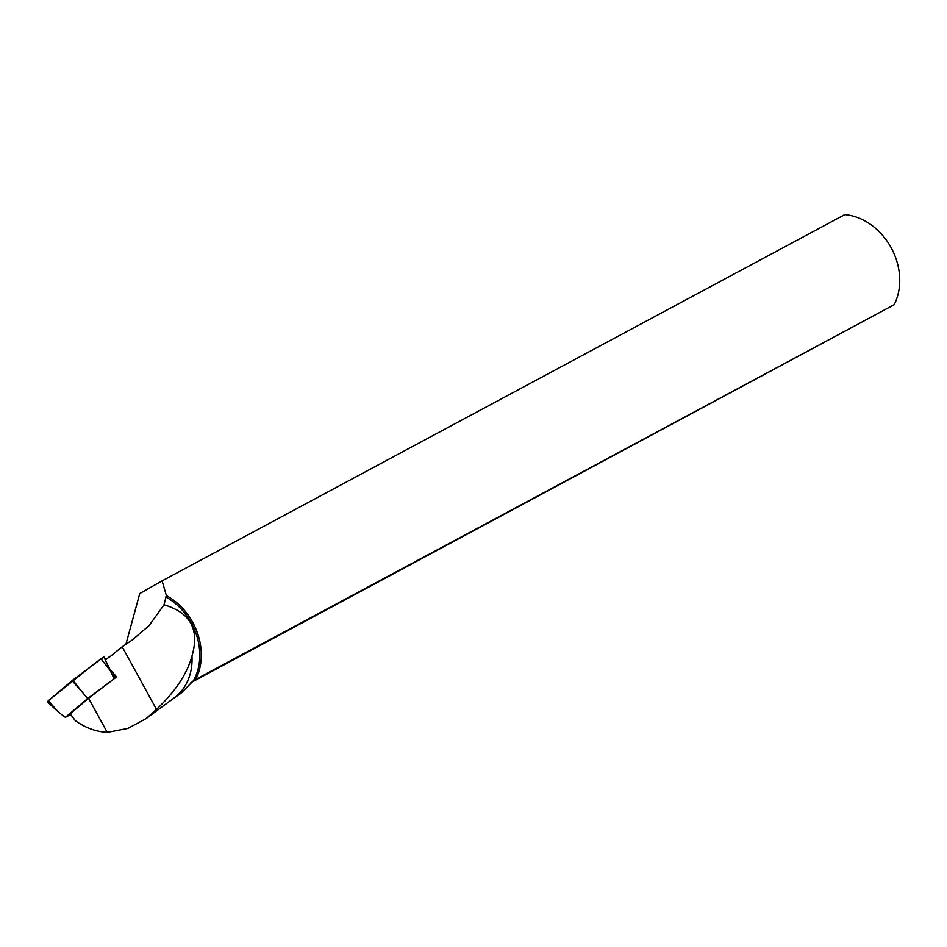 <?xml version="1.0" encoding="UTF-8"?>
<svg xmlns="http://www.w3.org/2000/svg" width="947" height="947" viewBox="0 0 947 947"><rect width="100%" height="100%" fill="white"/><g stroke="black" fill="none" stroke-linecap="round" stroke-linejoin="round"><path stroke-width="1.42" d="M72.812 680.076L103.839 656.898L106.028 659.739L104.04 657.159L96.405 662.06L48.333 700.721L72.812 680.076L82.211 692.068L72.079 680.668M47.35 701.822L48.333 700.721L58.465 712.108L47.35 701.822M114.185 678.715L87.645 698.555L65.367 717.364L70.244 714.772M65.367 717.364L58.465 712.108M87.645 698.555L82.211 692.068M113.96 678.443L110.254 670.63L100.867 658.65M114.847 678.206L112.918 674.086M166.341 595.509A58.607 47.717 61.8 0 1 192.703 622.368A58.607 47.717 61.8 0 1 195.721 679.39L894.157 304.721A58.607 47.717 -118.2 0 0 891.139 247.688A58.607 47.717 -118.2 0 0 844.819 214.602L162.115 580.854L166.341 595.509L164.02 604.813C190.442 612.567 199.758 629.625 191.969 655.963A57.518 46.817 61.8 0 1 174.497 697.643L146.205 718.56L127.857 728.456L107.26 732.398C95.943 731.735 85.277 727.805 75.275 720.62L70.149 713.849L75.275 720.62M165.784 596.918A57.518 46.817 61.8 0 1 193.484 680.633L181.055 693.216L172.271 699.288M109.509 657.076L122.199 646.765L156.48 709.386L146.205 718.56M156.48 709.386C175.373 691.535 187.21 673.731 191.969 655.963M164.02 604.813L149.022 625.683L132.024 640.172L122.199 646.765M162.115 580.854L139.765 593.509L125.915 644.268M109.284 656.78L105.448 660.177L109.781 669.103L116.457 676.975M70.149 713.849L88.58 698.282L116.576 676.892L109.781 669.103M894.157 304.721L190.915 682.645M195.721 679.39L193.484 680.633M88.58 698.282L107.26 732.398M48.771 701.206L47.646 701.348M103.839 656.898L110.254 670.63"/></g></svg>

